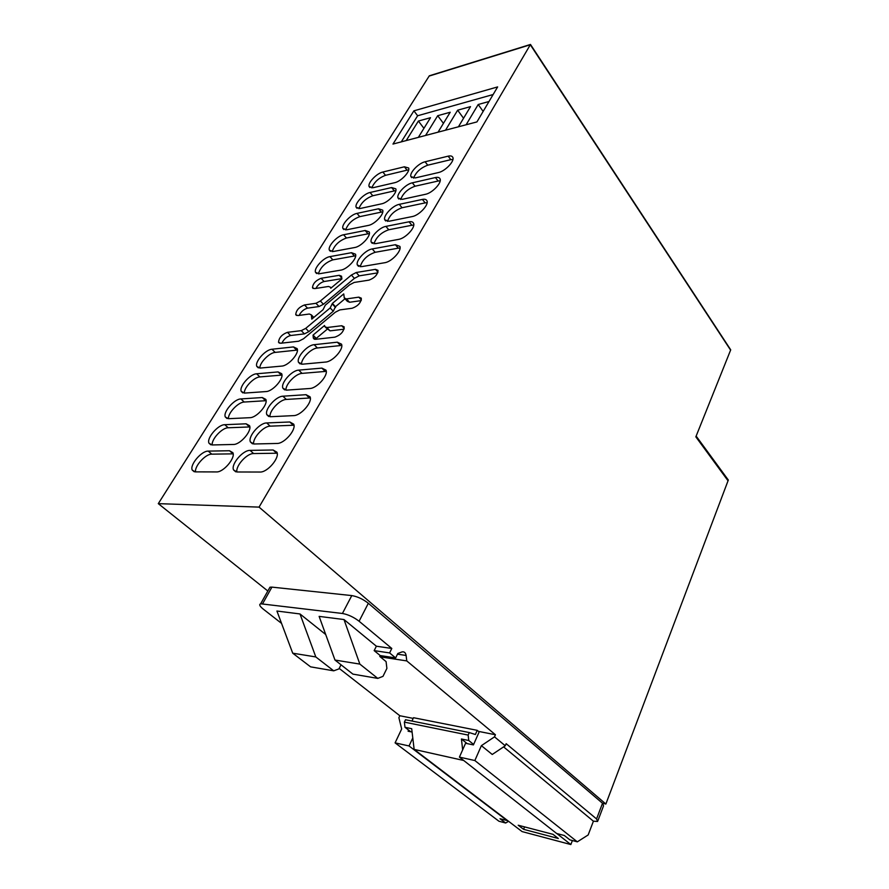 <?xml version="1.0" encoding="UTF-8"?>
<svg xmlns="http://www.w3.org/2000/svg" width="889" height="889" viewBox="0 0 889 889"><rect width="100%" height="100%" fill="white"/><g stroke="black" fill="none" stroke-linecap="round" stroke-linejoin="round"><path stroke-width="1.33" d="M597.964 820.569L603.542 805.845L602.52 803.256L605.865 804.034L728.035 480.782L695.843 436.843L728.035 480.782L728.324 480.049L696.143 436.088L695.843 436.843L730.602 350.122L530.311 44.739L429.143 76.076L530.311 44.739L730.714 349.844L530.489 44.45L429.309 75.809M605.865 804.034L259.055 507.119L530.311 44.739M267.833 591.007L158.286 503.641L259.055 507.119M474.859 760.539L459.424 757.117L556.658 833.493L564.348 835.504L569.905 839.883L577.328 841.839L474.859 760.539L481.382 745.66L494.517 736.848L505.263 745.771L506.163 743.682L596.563 818.947L602.52 803.256L368.335 603.275C363.012 599.119 357.489 596.552 351.788 595.586L271.923 587.118L269.967 587.207L269.078 588.785M158.286 503.641L429.143 76.076M413.896 110.836L497.64 86.911L476.937 121.915L392.971 144.062L413.896 110.836L417.63 115.759L401.283 141.873M427.753 165.187L425.086 161.776C418.552 163.12 409.184 172.944 410.94 176.644L415.296 177.922L438.388 172.566C445.089 171.277 454.679 161.287 452.879 157.497C452.268 156.042 450.69 155.597 448.156 156.164L450.812 159.664L427.753 165.187C420.653 167.843 415.93 172.155 413.585 178.133M425.086 161.776L448.156 156.164M381.581 203.837C387.982 202.725 397.616 192.524 395.794 188.824L391.616 187.557L370.057 192.491C363.812 193.658 354.4 203.692 356.178 207.315L360.023 208.526L381.581 203.837M368.279 225.439C374.736 224.428 384.559 213.938 382.659 210.126L378.547 208.782L356.978 213.393C350.688 214.46 341.087 224.773 342.932 228.506L346.721 229.784L368.279 225.439M385.759 220.994L384.781 219.827C382.892 215.883 392.616 205.503 399.272 204.348L422.386 199.414L425.175 202.881L402.061 207.748C394.605 210.437 389.738 214.994 387.482 221.405M384.781 219.827L389.015 221.25L412.163 216.583C418.975 215.505 428.954 204.948 426.998 200.914C426.387 199.425 424.853 198.925 422.386 199.414M354.678 247.531C361.178 246.631 371.202 235.841 369.224 231.907L365.168 230.495L343.61 234.763C337.264 235.729 327.474 246.342 329.386 250.187L333.119 251.531L354.678 247.531M372.313 243.408L371.246 242.175C369.279 238.108 379.203 227.428 385.904 226.384L409.051 221.794L411.907 225.25L388.76 229.762C381.125 232.474 376.191 237.163 373.98 243.808M371.246 242.175L375.414 243.686L398.572 239.385C405.451 238.419 415.63 227.551 413.596 223.383C412.985 221.883 411.463 221.361 409.051 221.794M340.754 270.134C347.299 269.356 357.534 258.255 355.489 254.176L351.488 252.698L329.93 256.621C323.552 257.477 313.55 268.389 315.539 272.367L319.207 273.768L340.754 270.134M358.545 266.367L357.389 265.066C355.344 260.855 365.479 249.865 372.235 248.931L395.394 244.719L398.316 248.164L375.158 252.298C367.324 255.032 362.334 259.844 360.167 266.744M357.389 265.066L361.501 266.644L384.67 262.733C391.604 261.888 401.995 250.709 399.883 246.386L395.394 244.719M281.657 366.101C288.403 365.879 299.56 353.289 297.159 348.655L293.459 346.921L271.978 349.244C265.411 349.588 254.51 361.923 256.832 366.446L260.199 368.068L281.657 366.101M300.138 363.945L298.537 362.356C296.137 357.534 307.194 345.076 314.173 344.688L337.331 342.187L340.543 345.554L317.384 347.977C311.128 348.332 301.06 358.645 301.538 364.223M298.537 362.356L302.338 364.201L325.485 362.067C332.664 361.812 343.999 349.11 341.509 344.165L337.331 342.187M265.967 391.571C272.756 391.516 284.18 378.503 281.68 373.713L278.068 371.924L256.621 373.791C250.009 373.98 238.852 386.737 241.263 391.404L244.553 393.082L265.967 391.571M284.636 389.893L282.902 388.226C280.402 383.237 291.714 370.346 298.748 370.124L321.885 368.113L325.185 371.446L302.038 373.38C295.693 373.602 285.313 384.404 285.969 390.138M282.902 388.226L286.614 390.127L309.739 388.504C316.973 388.415 328.586 375.269 325.985 370.146L321.885 368.113M249.887 417.686C256.721 417.808 268.422 404.328 265.811 399.383L262.288 397.539L240.886 398.939C234.229 398.961 222.817 412.152 225.317 416.985L228.517 418.697L249.887 417.686M268.745 416.508L266.867 414.752C264.255 409.596 275.846 396.25 282.935 396.205L306.049 394.694L309.428 398.005L286.314 399.439C279.857 399.494 269.156 410.829 270.023 416.719M266.867 414.752L270.5 416.719L293.581 415.619C300.882 415.719 312.761 402.106 310.05 396.805L306.049 394.694M233.396 444.467C240.274 444.767 252.265 430.809 249.553 425.698L246.109 423.809L224.761 424.698C218.072 424.553 206.37 438.21 208.982 443.2L212.093 444.956L233.396 444.467M252.454 443.811L250.42 441.977C247.698 436.643 259.577 422.808 266.711 422.942L289.792 421.986L293.27 425.253L270.178 426.153C263.633 426.031 252.587 437.933 253.654 443.989M250.42 441.977L253.954 443.989L277.001 443.455C284.358 443.767 296.537 429.631 293.703 424.153L289.792 421.986M235.741 471.826L233.551 469.925C230.707 464.402 242.886 450.045 250.076 450.39L273.112 449.99L276.679 453.223L253.632 453.557C246.986 453.246 235.585 465.747 236.874 471.981M233.551 469.925L236.985 471.981L259.977 472.037C267.389 472.559 279.879 457.891 276.923 452.212L273.112 449.99M216.472 471.926C223.406 472.437 235.696 457.957 232.874 452.679L229.529 450.745L208.248 451.112C201.503 450.767 189.513 464.936 192.235 470.081L195.247 471.87L216.472 471.926M339.242 275.301L341.532 276.201L341.909 278.924L330.775 288.258L330.619 287.303L328.53 286.458L314.662 288.625L312.495 287.758C312.85 283.613 315.728 280.457 321.107 278.29L339.242 275.301L341.809 278.124M354.389 278.368L359.2 275.857L356.211 272.512L375.469 269.345L378.014 270.356C377.703 274.69 374.702 277.946 369.013 280.124L354.178 282.446L349.655 284.802L325.296 305.183L323.074 309.672L311.783 319.118L311.372 314.895L309.339 314.017L297.871 315.573L295.748 314.662C296.115 310.339 299.026 307.105 304.494 304.949L315.973 303.293L320.373 301.004L351.399 275.034L354.389 278.368L323.44 304.26L320.373 301.004M356.211 272.512L351.399 275.034M358.834 297.148L361.334 298.204C361.023 302.727 357.978 306.072 352.2 308.239L339.854 309.905L335.286 312.239L303.505 338.787L298.704 341.22L280.613 343.254L278.546 342.309C278.902 337.809 281.857 334.486 287.425 332.33L301.26 330.652L305.705 328.385L330.175 307.927L332.386 303.405L343.732 293.915L344.287 297.993L346.488 298.915L358.834 297.148L361.356 299.915M314.862 339.32L313.261 337.676L313.05 335.109L324.563 325.496L324.741 326.585L326.885 327.541L341.72 325.741L344.243 328.43M313.261 337.676L315.639 339.32L334.886 337.153C340.765 334.997 343.854 331.564 344.165 326.852L341.72 325.741M369.946 187.546L369.135 186.579C367.424 183.067 376.658 173.299 382.859 172.033L404.395 166.799L407.062 170.155L385.526 175.322C378.792 177.867 374.213 182.067 371.802 187.912M369.135 186.579L373.036 187.723L394.594 182.723C400.939 181.523 410.396 171.588 408.629 167.999L404.395 166.799M425.42 194.313C432.187 193.124 441.966 182.867 440.088 178.956C439.477 177.478 437.921 177.011 435.421 177.544L412.329 182.823C405.728 184.067 396.183 194.169 398.016 197.98L402.306 199.336L425.42 194.313M412.785 737.948L409.04 745.96L395.094 742.871L401.672 728.991L398.894 717.679L399.817 715.734L339.176 668.395M281.557 623.4L263.211 609.076C259.732 606.242 258.877 604.476 260.666 603.787L342.421 613.477L351.788 595.586M368.335 603.275L359.1 621.233C353.689 617.11 348.132 614.521 342.421 613.477M359.1 621.233L391.805 648.459L376.369 646.214L343.987 619.544L359.845 664.094L334.975 660.049L352.9 674.118L377.781 678.396L359.845 664.094M380.248 656.838L406.762 660.916L406.117 655.46C405.562 652.582 404.162 651.415 401.928 651.948L397.828 653.482L395.649 657.927L389.593 652.926L391.805 648.459M406.762 660.916L495.429 734.747L494.517 736.848M577.328 841.839L588.174 834.949L593.408 821.192L597.63 821.469L596.563 818.947M452.934 159.42L450.812 159.664M395.861 190.702L394.338 190.902L391.616 187.557M394.338 190.902L372.791 195.758C365.89 198.325 361.245 202.636 358.878 208.682M382.77 211.949L381.337 212.115L378.547 208.782M381.337 212.115L359.778 216.649C352.711 219.239 347.999 223.661 345.654 229.918M427.131 202.703L425.175 202.881M369.368 233.674L368.024 233.807L365.168 230.495M368.024 233.807L346.466 238.008C339.231 240.619 334.453 245.164 332.153 251.643M413.763 225.117L411.907 225.25M355.644 255.888L354.411 255.999L351.488 252.698M354.411 255.999L332.853 259.855C325.441 262.477 320.607 267.156 318.34 273.868M400.061 248.053L398.316 248.164M293.459 346.921L296.67 350.144L275.179 352.4C269.378 352.722 259.588 362.712 259.832 368.09M278.068 371.924L281.357 375.125L259.899 376.925C254.01 377.103 243.93 387.56 244.331 393.094M262.288 397.539L265.655 400.717L244.242 402.039C238.274 402.084 227.884 413.018 228.451 418.697M246.109 423.809L249.565 426.953L228.206 427.776C222.15 427.653 211.438 439.122 212.193 444.956M229.529 450.745L233.062 453.857L211.771 454.157C205.637 453.857 194.58 465.892 195.524 471.87M341.876 278.646L324.096 281.513C320.629 282.513 317.873 284.824 315.851 288.447M311.372 314.895L313.761 317.384M315.973 303.293L319.04 306.538L307.561 308.15C303.949 309.172 301.127 311.583 299.104 315.406M319.04 306.538L323.44 304.26M359.2 275.857L377.736 272.867M301.26 330.652L304.416 333.886L290.57 335.52C286.814 336.553 283.924 339.076 281.913 343.11M304.416 333.886L308.85 331.619L333.275 311.228L335.464 306.705L344.988 298.76L347.355 301.327L349.566 302.26L361.123 300.638M332.386 303.405L335.464 306.705M325.518 327.396L330.041 330.852L344.032 329.197M316.306 339.242L316.228 338.387L327.241 329.197M313.05 335.109L316.228 338.387M408.662 169.932L407.062 170.155M440.188 180.811L438.144 181.023L435.421 177.544M438.144 181.023L415.052 186.223C407.773 188.901 402.984 193.335 400.672 199.525M412.096 732.047L408.084 731.203L408.607 730.091M399.817 715.734L413.196 718.401M459.424 757.117L465.58 743.271L473.415 744.915L479.327 731.547L495.429 734.747M333.719 670.828L310.594 666.85L292.714 653.193L276.923 611.032L299.993 613.955L315.806 656.938L333.719 670.828L338.92 668.906L341.02 664.794M325.718 634.524L299.993 613.955M334.975 660.049L319.129 616.388L343.987 619.544M481.382 745.66L492.239 754.472L505.263 745.771M503.607 746.882L593.408 821.192M376.369 646.214L374.169 650.615L389.593 652.926M395.649 657.927L380.214 655.571L374.169 650.615M377.781 678.396L382.981 676.362L386.893 668.417L386.082 661.605L379.781 656.449L380.214 655.571M409.04 745.96L507.086 820.569L500.007 818.725L505.652 823.003L508.586 821.314M505.652 823.003L498.951 821.236L395.094 742.871M292.714 653.193L315.806 656.938M524.577 826.892L523.588 829.326L518.209 825.225L553.002 834.338L558.325 838.505L523.588 829.326M411.951 721.035L413.518 717.712L477.215 730.336L479.149 731.925M572.394 840.538L570.849 844.55L522.076 831.582L414.141 749.405L411.696 728.691L404.995 727.302L404.384 722.124L405.506 719.746L469.27 732.569L475.382 734.503L477.215 730.336M467.158 743.604L461.424 738.992L462.658 749.86M570.849 844.55L556.825 833.538M414.141 749.405L463.68 760.473M404.384 722.124L468.147 735.081L468.759 740.515L461.424 738.992M468.759 740.515L473.626 744.449M468.147 735.081L469.27 732.569M410.762 731.769L404.995 727.302M493.128 94.534L417.63 115.759M425.564 135.461L437.71 115.703L450.201 112.247L438.066 132.172M458.424 126.805L470.514 106.636L457.646 110.192L445.522 130.205M466.114 124.771L478.204 104.502L488.994 101.513M406.217 140.573L418.386 121.048L430.498 117.704L418.341 137.373M443.433 123.349L437.71 115.703M463.547 118.259L457.646 110.192M483.149 111.414L478.204 104.502M423.931 128.316L418.386 121.048M271.923 587.118L262.611 603.742M372.791 195.758L370.057 192.491M359.778 216.649L356.978 213.393M399.272 204.348L402.061 207.748M346.466 238.008L343.61 234.763M385.904 226.384L388.76 229.762M332.853 259.855L329.93 256.621M372.235 248.931L375.158 252.298M275.179 352.4L271.978 349.244M314.173 344.688L317.384 347.977M259.899 376.925L256.621 373.791M298.748 370.124L302.038 373.38M244.242 402.039L240.886 398.939M282.935 396.205L286.314 399.439M228.206 427.776L224.761 424.698M266.711 422.942L270.178 426.153M250.076 450.39L253.632 453.557M211.771 454.157L208.248 451.112M324.096 281.513L321.107 278.29M311.483 315.417L313.584 317.617M307.561 308.15L304.494 304.949M375.469 269.345L377.969 272.201M290.57 335.52L287.425 332.33M308.85 331.619L305.705 328.385M330.175 307.927L333.275 311.228M335.553 307.472L332.464 304.171M349.566 302.26L346.488 298.915M330.041 330.852L326.885 327.541M382.859 172.033L385.526 175.322M415.052 186.223L412.329 182.823M397.494 654.171L406.117 655.46M269.967 587.207L260.666 603.787M411.774 177.678L410.94 176.644M357.056 208.337L356.178 207.315M343.876 229.584L342.932 228.506M330.408 251.32L329.386 250.187M316.64 273.568L315.539 272.367M258.321 367.879L256.832 366.446M242.875 392.905L241.263 391.404M227.051 418.541L225.317 416.985M210.837 444.811L208.982 443.2M194.224 471.759L192.235 470.081M331.175 287.914L330.619 287.303M313.184 288.503L312.495 287.758M296.504 315.439L295.748 314.662M279.379 343.132L278.546 342.309M314.25 339.165L313.395 338.287M398.917 199.08L398.016 197.98"/></g></svg>
